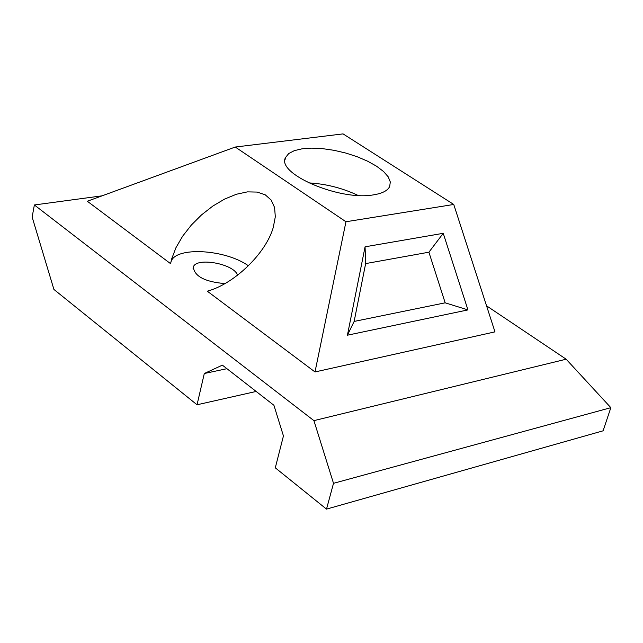 <?xml version="1.0" encoding="UTF-8"?>
<svg xmlns="http://www.w3.org/2000/svg" width="643" height="643" viewBox="0 0 643 643"><rect width="100%" height="100%" fill="white"/><g stroke="black" fill="none" stroke-linecap="round" stroke-linejoin="round"><path stroke-width="0.96" d="M256.163 391.45L197.039 404.777L204.305 373.511L222.374 365.144L273.918 405.275L283.442 435.938L275.292 467.831L326.507 509.111L603.094 430.818L610.85 407.67L566.153 359.204L313.921 420.635L333.508 483.319L610.85 407.67M102.068 195.834L34.368 204.964L32.15 217.077L53.924 289.454L197.039 404.777M308.6 182.885C325.905 183.842 342.397 188.029 358.071 195.432M354.14 321.436L365.634 263.598L428.905 252.201L445.173 302.821L354.14 321.436L347.421 335.196L365.071 246.808L443.236 233.313L467.943 309.902L347.421 335.196M445.173 302.821L467.943 309.902M365.634 263.598L365.071 246.808M428.905 252.201L443.236 233.313M248.391 265.776C225.323 249.211 175.314 246.333 171.046 261.741L170.805 262.521M170.588 263.67L171.665 258.912L175.949 247.7L182.604 236.238L191.284 225.122L201.532 214.891L212.841 206.057L224.648 199.065L236.367 194.258L247.41 191.879L257.216 192.08L265.278 194.845L271.177 200.069L274.585 207.504L275.308 216.779L273.275 227.421C265.985 253.27 234.309 283.973 207.287 291.183L315.006 371.951L494.973 331.868L453.749 204.466L343.065 133.889L235.25 147.038L87.319 201.243L170.588 263.67M34.368 204.964L313.921 420.635M486.558 305.835L566.153 359.204M224.937 283.603C205.004 281.867 194.459 276.361 193.31 267.102C196.067 256.758 234.502 263.879 237.508 275.244M315.006 371.951L345.958 221.747L235.25 147.038M345.958 221.747L453.749 204.466M373.591 194.837C339.825 201.195 275.767 173.594 285.58 157.447L288.723 153.556L294.357 150.631L302.178 148.79L311.767 148.131L322.617 148.654L334.207 150.341L345.958 153.09L357.299 156.779L367.675 161.224L376.581 166.215L383.549 171.504L388.211 176.833L390.301 181.929L389.682 186.534C387.625 190.682 382.264 193.455 373.591 194.837M326.507 509.111L333.508 483.319M204.305 373.511L226.923 368.688M171.046 261.741L171.665 258.912M193.31 267.102L193.045 268.26M285.58 157.447L285.002 159.85"/></g></svg>
